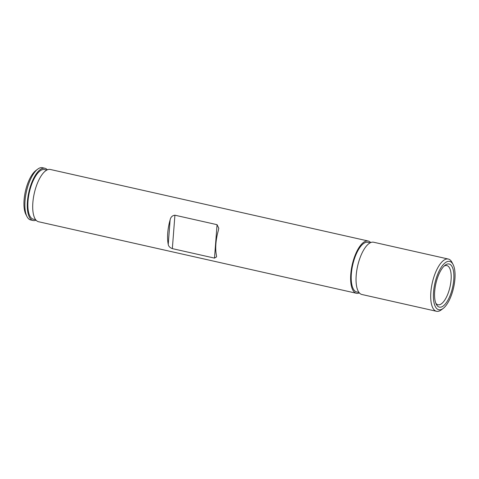 <?xml version="1.0" encoding="UTF-8"?>
<svg xmlns="http://www.w3.org/2000/svg" width="479" height="479" viewBox="0 0 479 479"><rect width="100%" height="100%" fill="white"/><g stroke="black" fill="none" stroke-linecap="round" stroke-linejoin="round"><path stroke-width="0.72" d="M47.367 169.811A26.782 10.388 102.7 0 0 44.87 168.249L42.463 167.704A26.782 10.388 102.7 0 0 38.53 168.572A26.782 10.388 102.7 0 0 37.655 169.171A26.782 10.388 102.7 0 0 26.453 191.558A26.782 10.388 102.7 0 0 26.986 216.58A26.782 10.388 102.7 0 0 30.704 219.963L33.111 220.508A26.782 10.388 102.7 0 0 36.039 220.166M442.62 306.416A22.094 8.568 -77.3 0 1 436.303 304.333A22.094 8.568 -77.3 0 1 435.86 283.688A22.094 8.568 -77.3 0 1 445.105 265.222A22.094 8.568 -77.3 0 1 445.823 264.725A22.094 8.568 -77.3 0 1 453.757 279.754A22.094 8.568 -77.3 0 1 442.62 306.416M435.788 303.159A20.088 7.79 102.7 0 0 438.004 304.764A20.088 7.79 102.7 0 0 440.955 304.111A20.088 7.79 102.7 0 0 450.679 283.346A20.088 7.79 102.7 0 0 446.823 265.57A20.088 7.79 102.7 0 0 444.135 266.067M442.422 308.943A24.776 9.61 102.7 0 0 443.231 308.386A24.776 9.61 102.7 0 0 453.595 287.681A24.776 9.61 102.7 0 0 453.098 264.534A24.776 9.61 102.7 0 0 446.021 262.199A24.776 9.61 102.7 0 0 433.537 292.088A24.776 9.61 102.7 0 0 442.422 308.943M443.231 308.386L441.345 309.829A26.782 10.388 -77.3 0 1 440.47 310.428A26.782 10.388 -77.3 0 1 436.537 311.296A26.782 10.388 -77.3 0 1 431.393 287.586A26.782 10.388 -77.3 0 1 444.362 259.899A26.782 10.388 -77.3 0 1 448.296 259.037A26.782 10.388 -77.3 0 1 452.014 262.42L453.098 264.534M44.87 168.249A26.782 10.388 102.7 0 0 40.937 169.111A26.782 10.388 102.7 0 0 27.974 196.803A26.782 10.388 102.7 0 0 33.111 220.508M46.834 170.063L44.577 169.554A25.447 9.867 102.7 0 0 40.841 170.374A25.447 9.867 102.7 0 0 28.524 196.677A25.447 9.867 102.7 0 0 33.404 219.202L35.662 219.711M370.177 242.829L367.92 242.32A25.447 9.867 102.7 0 0 364.178 243.14A25.447 9.867 102.7 0 0 351.861 269.443A25.447 9.867 102.7 0 0 356.747 291.968L359.005 292.471M448.296 259.037L373.632 242.23A26.782 10.388 102.7 0 0 369.698 243.098A26.782 10.388 102.7 0 0 356.729 270.785A26.782 10.388 102.7 0 0 361.873 294.489L436.537 311.296M370.71 242.572A26.782 10.388 102.7 0 0 368.213 241.015L50.295 169.464A26.782 10.388 102.7 0 0 46.355 170.332A26.782 10.388 102.7 0 0 33.392 198.019A26.782 10.388 102.7 0 0 38.53 221.729L356.454 293.274A26.782 10.388 102.7 0 0 359.376 292.932M368.213 241.015A26.782 10.388 102.7 0 0 364.279 241.877A26.782 10.388 102.7 0 0 351.311 269.563A26.782 10.388 102.7 0 0 356.454 293.274M217.065 224.687L218.777 228.214L218.286 230.728A26.782 10.388 -77.3 0 0 216.406 255.187L216.574 256.858L214.496 258.109L217.065 224.687L174.919 215.203L172.344 248.625C169.847 247.667 168.476 246.242 168.237 244.35A26.782 10.388 -77.3 0 1 170.117 219.885C170.716 217.089 172.314 215.526 174.919 215.203M214.496 258.109L172.344 248.625M26.986 216.58L25.902 214.466A24.776 9.61 -77.3 0 1 25.405 191.319A24.776 9.61 -77.3 0 1 35.769 170.614L37.655 169.171M168.237 244.35L170.117 219.885"/></g></svg>
